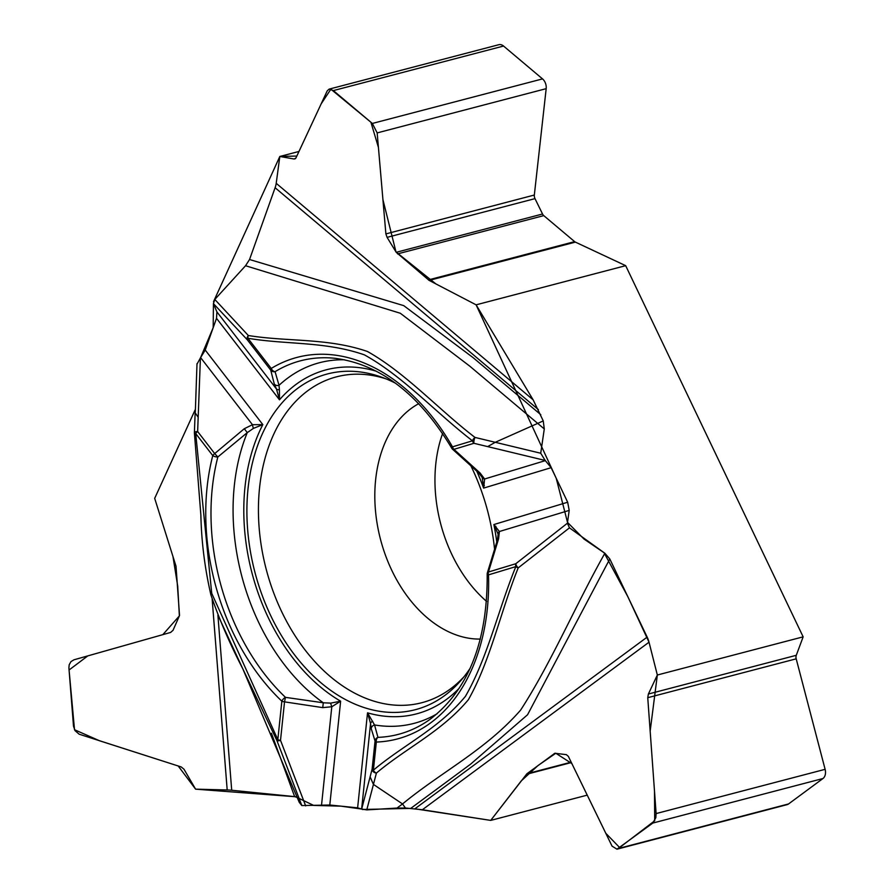 <?xml version="1.0" encoding="UTF-8"?>
<svg xmlns="http://www.w3.org/2000/svg" width="894" height="894" viewBox="0 0 894 894"><rect width="100%" height="100%" fill="white"/><g stroke="black" fill="none" stroke-linecap="round" stroke-linejoin="round"><path stroke-width="1.34" d="M297.668 797.638L294.64 796.621L231.702 790.24A21.646 3.9 -4.5 0 0 227.188 789.972L195.596 789.156L183.996 769.242L181.225 766.951L79.141 734.186L75.029 730.644L73.498 726.129L68.905 667.84L69.196 664.767L70.984 661.605L73.967 659.806L170.631 632.438L173.056 630.27L179.538 615.497L176.017 566.226L154.684 498.349L195.272 409.575M253.427 428.394A4.325 0.827 76.8 0 1 252.466 424.706L262.836 424.616L253.427 428.394L247.28 432.618L217.845 456.979L214.694 453.593L244.297 428.718L252.466 424.706L200.614 357.6L196.993 364.16M213.431 303.591L213.197 327.64L200.614 357.6L205.218 350.046L216.516 318.32L216.896 311.872L213.442 303.636L214.806 299.445L245.548 265.73L249.538 259.517L275.106 187.729A21.646 11.119 130.1 0 0 276.212 183.315L279.822 156.472L298.976 151.455M329.361 89.065L498.852 44.7A8.661 6.001 75.3 0 1 503.546 46.041L542.535 78.895A8.661 6.001 75.3 0 1 546.178 88.662L534.333 195.037A4.761 3.297 75.3 0 0 534.992 198.636L542.535 214.001A4.325 3.006 75.3 0 0 543.764 215.622L574.63 241.637A4.325 3.006 75.3 0 0 575.39 242.118L625.677 265.674L803.147 636.841L796.286 655.302L648.385 694.023L647.748 697.689L656.118 813.574L655.827 817.652L652.788 823.072L616.972 849.188L612.055 846.137L568.361 756.38L566.36 754.648L554.861 753.262L526.924 773.746L490.717 820.401L422.37 809.74L405.407 808.008L396.981 808.064L402.535 803.952C441.379 771.88 485.788 749.999 520.654 710.059C551.207 662.957 576.027 604.31 604.869 553.263L609.797 558.951L647.167 637.109A21.646 15.03 -126.5 0 1 649.022 642.205L657.336 675.015L803.147 636.841M625.677 265.674L476.111 304.832L533.126 399.819L543.25 420.918L544.278 428.941L469.685 366.082L400.3 313.246L245.548 265.73M543.25 420.918L495.265 442.295L487.688 446.609L545.184 460.455L540.725 453.236L544.278 428.941M545.184 460.455L551.151 467.674L567.668 502.227L569.199 510.396L567.411 523.213L569.467 527.851L604.869 553.263M486.593 601.405A123.361 85.545 75.3 0 1 442.485 433.847A123.361 85.545 75.3 0 1 442.619 433.456M587.235 795.135L490.717 820.401M405.407 808.008L402.535 803.952L373.435 784.418L370.105 776.841L361.668 809.059L366.763 809.897L396.981 808.064M195.272 409.597L154.684 498.349L172.967 556.515L177.716 586.151L179.37 615.899L162.842 634.639L87.824 655.883L69.073 669.986L74.515 729.727L99.513 740.757L178.197 765.979L195.596 789.156L295.534 796.733L313.682 805.416L340.983 806.153L361.668 809.059L357.622 807.841L329.797 805.013L301.826 805.561L299.255 802.343L242.799 668.801L218.013 615.374M542.535 214.001L396.221 252.309L387.08 237.357L385.884 233.904L377.167 132.904L372.351 123.45L333.361 90.596L329.126 89.132L327.238 90.83L295.892 158.059L294.115 159.009L279.822 156.472M476.111 304.832L429.142 280.403L396.221 252.309M617.162 849.144L787.1 804.645A8.661 6.001 75.3 0 0 788.575 803.941L822.972 778.518A8.661 6.001 75.3 0 0 825.117 769.332L796.196 658.833A4.761 3.297 75.3 0 1 796.286 655.302M648.385 694.023L657.336 675.015M494.639 549.978A173.525 120.321 -104.7 0 0 470.535 465.115M395.617 383.28A173.525 120.321 -104.7 0 0 342.849 371.446A173.525 120.321 -104.7 0 0 254.935 572.328A173.525 120.321 -104.7 0 0 430.003 704.349A173.525 120.321 -104.7 0 0 470.199 668.187M214.806 299.445L248.342 335.518C287.745 341.91 327.506 337.742 367.468 351.498C405.731 372.988 438.764 409.664 474.993 437.423L540.725 453.236M376.352 371.233A177.85 123.327 -104.7 0 0 279.487 399.808L276.447 388.957A4.325 2.816 -27.7 0 0 279.42 389.661L279.487 399.808L216.516 318.32M195.317 411.922L197.004 363.657M194.523 432.886A4.325 1.218 2.2 0 1 194.4 432.562L195.149 412.76L198.177 417.297L200.424 357.801M216.896 311.872L276.447 388.957L274.29 384.018L270.714 370.094A4.325 4.101 -10.6 0 0 275.084 371.68A4.325 3.051 -121.4 0 1 271.24 368.451A4.325 1.632 142.3 0 0 270.714 370.094L247.392 339.899A4.325 1.632 -37.7 0 1 247.906 338.267L271.24 368.451A197.261 136.782 75.3 0 1 452.487 446.855L472.468 440.809C436.205 412.961 402.836 376.061 364.406 354.862C325.114 341.217 286.795 344.793 247.906 338.267A4.325 3.017 -84 0 1 248.342 335.518A4.325 3.23 136.7 0 0 247.392 339.899L213.442 303.636M249.538 259.517L403.753 305.647L473.027 357.578L540.825 414.727M487.688 446.609L473.932 443.301A4.325 3.118 73.2 0 1 472.468 440.809A4.325 2.224 -49.9 0 1 474.993 437.423A4.325 1.307 103.5 0 0 473.932 443.301L453.951 449.347A4.325 3.118 -106.8 0 1 452.487 446.855A4.325 1.129 -29.7 0 0 451.749 448.218C419.409 394.511 380.688 364.573 335.574 358.371A193.082 133.888 -104.7 0 0 275.084 371.68L279.017 385.325L279.42 389.661M482.246 477.53L482.224 477.485A4.325 3.062 155.9 0 1 482.179 477.362L483.62 488.102L551.151 467.674M205.218 350.046L262.836 424.616A177.85 123.327 -104.7 0 0 340.636 701.198L330.702 703.12L323.282 702.785L285.465 697.354A193.082 133.888 75.3 0 1 217.845 456.979A4.325 1.956 -165.5 0 1 212.761 455.605L195.708 433.534L211.722 593.325L277.833 739.651L281.845 701.187A197.261 136.782 75.3 0 1 212.761 455.605A4.325 1.632 142.3 0 1 214.694 453.593L197.641 431.523L198.177 417.297M451.749 448.218A4.325 4.325 0 0 0 452.722 449.38L478.67 472.87A4.325 1.944 -45.7 0 0 480.134 473.049L453.951 449.347A4.325 1.576 130 0 1 452.733 449.391M274.29 384.018A4.325 3.922 -17.3 0 0 279.017 385.325A186.421 129.272 -104.7 0 1 344.536 359.779M244.297 428.718L247.28 432.618A186.421 129.272 -104.7 0 0 323.282 702.785L322.745 707.623L284.527 701.857L285.465 697.354A4.325 2.079 133.5 0 0 281.845 701.187A4.325 1.486 6 0 0 284.527 701.857L280.515 740.321L305.67 805.896M569.467 527.851L518.196 567.902C500.741 611.127 490.214 661.392 468.333 699.745C441.58 731.661 406.491 747.753 376.408 773.064L366.763 809.897M545.396 460.611L484.615 478.994L483.62 488.102A177.85 123.327 -104.7 0 0 476.625 470.881M567.668 502.227L493.868 524.554L499.388 531.517A4.325 3.174 173 0 0 498.159 534.109A4.325 3.174 173 0 0 498.181 534.266L493.868 524.554A177.85 123.327 -104.7 0 1 496.807 542.222M569.199 510.396L499.388 531.517L498.606 538.724L488.448 572.015L515.793 563.734A4.325 3.118 73.2 0 0 515.838 566.606L488.504 574.876A197.261 136.782 75.3 0 1 376.329 742.054L373.39 770.17C403.652 744.724 438.719 728.744 465.439 696.325C487.61 657.872 498.383 609.25 515.838 566.606A4.325 2.19 19.8 0 0 518.196 567.902A4.325 1.9 -128.6 0 1 515.793 563.734L567.411 523.213M609.797 558.951L527.561 714.753L470.59 764.169L410.771 808.377M498.148 534.053L497.489 539.685L487.42 572.674A4.325 4.325 0 0 0 487.185 574.227A4.325 0.972 -1.8 0 0 488.504 574.876A4.325 3.118 -106.8 0 1 488.448 572.015A4.325 1.699 -161 0 0 487.431 572.652M370.105 776.841L372.116 769.131A4.325 1.486 -174 0 0 373.39 770.17A4.325 3.006 53.5 0 0 376.408 773.064A4.325 3.654 -165.3 0 1 372.116 769.131L375.055 741.014A4.325 4.146 -21.4 0 1 377.95 737.36L374.552 724.956L367.535 712.831L357.622 807.841M437.2 713.691A186.421 129.272 -104.7 0 1 374.552 724.956A4.325 3.989 166 0 0 371.211 728.588L375.055 741.014A4.325 1.486 6 0 0 376.329 742.054A4.325 3.084 87.9 0 1 377.95 737.36A193.082 133.888 -104.7 0 0 430.07 719.312C468.545 689.833 487.588 641.467 487.185 574.227M498.606 538.724A4.325 2.067 -165.2 0 0 497.489 539.685M480.134 473.049L484.615 478.994A4.325 3.062 155.9 0 1 482.224 477.485L478.67 472.87M301.826 805.561L276.928 740.601L242.799 668.801C229.814 643.781 219.186 619.14 210.906 594.89C204.804 568.349 201.452 541.753 200.871 515.1L194.411 433.087A4.325 0.782 175.5 0 0 195.708 433.534A4.325 1.632 -37.7 0 1 197.641 431.523A4.325 1.218 2.2 0 0 194.4 432.562A4.325 4.325 0 0 0 194.411 433.087M361.634 809.014L370.563 723.514L367.535 712.831A177.85 123.327 -104.7 0 0 459.315 688.123M329.797 805.013L340.636 701.198L331.797 706.752A4.325 0.816 -108.6 0 1 330.702 703.12M276.928 740.601A4.325 1.252 -21.8 0 0 280.515 740.321A4.325 1.486 -174 0 1 277.833 739.651A4.325 0.827 154.6 0 0 276.928 740.601M294.64 796.621L271.43 733.225M371.211 728.588L370.563 723.514A4.325 2.939 -3.3 0 1 372.697 721.279M213.498 301.725L279.822 156.472L296.842 156.048L321.158 103.872L330.881 89.188L370.909 122.232L378.419 147.387L382.934 199.641L395.975 251.918L435.87 283.901L476.111 304.832L556.213 478.245L567.522 522.398L583.994 539.048L604.065 552.738L627.823 596.667L649.022 642.205L657.336 675.015L650.161 731.136L654.497 791.089L654.71 820.748L619.654 847.568L605.797 833.275L571.881 763.599L555.8 753.251L538.043 765.521L521.224 780.931L490.717 820.401L414.894 808.802L647.167 637.109M410.86 808.388L362.327 809.483M480.402 639.065A123.361 85.545 75.3 0 1 380.52 539.44A123.361 85.545 75.3 0 1 418.772 403.663M534.992 198.636L387.08 237.357M534.333 195.037L385.884 233.904M295.478 158.651L294.115 159.009M575.39 242.118L429.142 280.403M574.63 241.637L428.416 279.911M543.764 215.622L397.551 253.896M546.178 88.662L377.167 132.904M542.535 78.895L372.351 123.45M503.546 46.041L333.361 90.596M796.196 658.833L647.748 697.689M571.367 762.548L526.331 774.338M571.177 762.157L526.924 773.746M555.599 753.24L554.157 753.62M788.575 803.941L618.391 848.495M822.972 778.518L652.788 823.072M825.117 769.332L656.118 813.574M464.12 676.613A168.418 116.779 75.3 0 1 266.233 569.366A168.418 116.779 75.3 0 1 386.186 378.911M483.598 483.743A168.418 116.779 75.3 0 1 484.347 485.699M495.801 526.231A168.418 116.779 75.3 0 1 496.204 528.41M275.106 187.729L538.378 409.608M533.126 399.819L276.212 183.315M422.37 809.74L649.022 642.205M321.549 804.946L331.797 706.752L322.745 707.623M217.901 615.117L231.702 790.24M212.157 599.136L227.188 789.972M243.157 669.561L242.799 668.801"/></g></svg>
